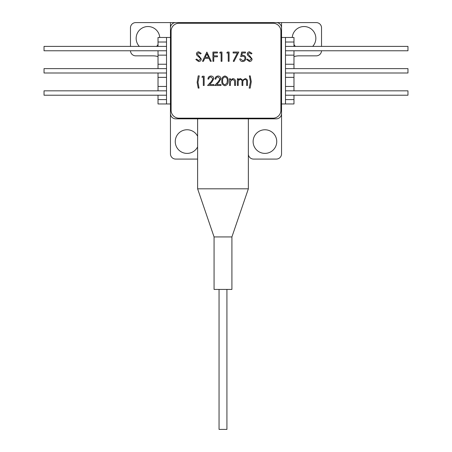 <?xml version="1.0" encoding="UTF-8"?>
<svg xmlns="http://www.w3.org/2000/svg" width="452" height="452" viewBox="0 0 452 452"><rect width="100%" height="100%" fill="white"/><g stroke="black" fill="none" stroke-linecap="round" stroke-linejoin="round"><path stroke-width="0.68" d="M312.677 46.398A11.808 11.808 0 0 0 304.038 26.538A11.808 11.808 0 0 0 292.258 37.471M293.975 44.533A11.808 11.808 0 0 0 295.393 46.398M264.928 129.769A11.808 11.808 0 0 0 253.12 141.578A11.808 11.808 0 0 0 264.928 153.386A11.808 11.808 0 0 0 276.743 141.578A11.808 11.808 0 0 0 264.928 129.769M159.742 37.471A11.808 11.808 0 0 0 137.137 33.634A11.808 11.808 0 0 0 139.323 46.398M197.62 136.267A11.808 11.808 0 0 0 175.257 141.578A11.808 11.808 0 0 0 197.62 146.889M166.511 42.019L158.025 42.019L158.025 37.471L166.511 37.471L166.511 103.96L170.449 103.96L170.449 153.827A5.249 5.249 0 0 0 175.698 159.076L197.62 159.076M166.511 37.471L170.449 37.471L170.449 22.6L135.719 22.6A5.249 5.249 0 0 0 130.47 27.849L130.47 46.398M130.47 50.771A5.249 5.249 0 0 0 135.719 55.845L152.951 55.845A17.498 17.498 0 0 1 158.025 56.596M156.607 46.398A11.808 11.808 0 0 0 158.025 44.533M248.357 154.556A5.249 5.249 0 0 0 253.555 159.076L276.302 159.076A5.249 5.249 0 0 0 281.551 153.827L281.551 103.96L293.975 103.96L293.975 95.214M293.975 46.398L293.975 37.471L281.551 37.471L281.551 22.6L270.618 22.6A8.746 8.746 0 0 1 269.776 23.255M293.975 56.596A17.498 17.498 0 0 1 299.049 55.845L316.281 55.845A5.249 5.249 0 0 0 321.53 50.771M321.53 46.398L321.53 27.849A5.249 5.249 0 0 0 316.281 22.6L281.551 22.6M276.302 118.831L248.357 118.831L248.357 188.817L197.62 188.817L197.62 118.831L175.698 118.831L276.302 118.831A5.249 5.249 0 0 0 281.551 113.582L281.551 27.849A5.249 5.249 0 0 0 276.302 22.6L272.805 22.6L272.805 23.255M270.618 23.255L270.618 22.6L181.382 22.6L181.382 23.255M182.224 23.255A8.746 8.746 0 0 1 181.382 22.6L170.449 22.6M179.195 23.255L179.195 22.6L175.698 22.6A5.249 5.249 0 0 0 170.449 27.849L170.449 113.582A5.249 5.249 0 0 0 175.698 118.831M166.511 64.24L158.025 64.24L158.025 68.619M158.025 72.992L158.025 77.365L166.511 77.365M158.025 50.771L158.025 64.24M158.025 55.144L166.511 55.144M158.025 42.019L158.025 46.398M166.511 86.462L158.025 86.462L158.025 90.835M158.025 95.214L158.025 99.587L166.511 99.587M158.025 77.365L158.025 86.462M158.025 99.587L158.025 103.96L166.511 103.96M285.489 99.587L293.975 99.587M293.975 90.835L293.975 86.462L285.489 86.462M285.489 77.365L293.975 77.365L293.975 86.462M293.975 77.365L293.975 72.992M293.975 68.619L293.975 64.24L285.489 64.24M285.489 55.144L293.975 55.144L293.975 64.24M293.975 55.144L293.975 50.771M293.975 42.019L285.489 42.019M285.489 37.471L285.489 103.96M285.489 90.835L407.964 90.835L407.964 95.214L285.489 95.214M285.489 68.619L407.964 68.619L407.964 72.992L285.489 72.992M285.489 46.398L407.964 46.398L407.964 50.771L285.489 50.771M166.511 50.771L44.036 50.771L44.036 46.398L166.511 46.398M166.511 72.992L44.036 72.992L44.036 68.619L166.511 68.619M166.511 95.214L44.036 95.214L44.036 90.835L166.511 90.835M231.91 236.933L214.067 236.933L214.067 289.427L231.91 289.427L231.91 236.933L248.357 188.817M249.131 88.1L250.442 81.733L249.368 75.874L250.205 75.874L251.272 81.62L250.205 88.1L249.131 88.1M230.379 79.947L232.955 78.608C234.814 78.908 235.656 80.049 235.481 82.038L235.481 85.49L234.65 85.49L234.554 80.767L232.808 79.439L230.509 81.23L230.379 85.49L229.548 85.49L229.548 78.727L230.379 78.727L230.379 79.947L230.379 78.727L229.548 78.727M215.067 79.083C215.22 77.202 216.225 76.173 218.084 75.992C219.796 76.122 220.729 77.038 220.881 78.75L219.011 82.072L216.694 84.541L221 84.541L221 85.49L214.711 85.49L218.299 81.659L220.051 78.823L218.045 76.947C216.74 77.049 216.028 77.761 215.898 79.083L215.067 79.083L215.898 79.083C216.028 77.761 216.74 77.049 218.045 76.947M203.315 85.49L203.315 77.185L201.891 77.185L202.434 76.23L204.146 76.23L204.146 85.49L203.315 85.49M249.459 60.602L251.272 59.031L250.939 58.122L247.752 55.387L247.233 53.974C247.38 52.624 248.137 51.901 249.515 51.816L251.984 53.381L251.233 53.952L249.425 52.765L248.063 53.935L252.103 59.042C251.911 60.596 251.029 61.432 249.459 61.551L246.639 59.523L247.425 59.054L249.459 60.602M233.108 52.053L238.809 52.053L233.938 61.551L233.221 61.156L237.402 53.003L233.108 53.003L233.108 52.053M220.237 52.053L221.949 52.053L221.949 61.314L221.118 61.314L221.118 53.003L219.695 53.003L220.237 52.053M210.366 61.314L208.993 58.342L204.801 58.342L203.389 61.314L202.485 61.314L206.875 52.053L211.27 61.314L210.366 61.314L211.27 61.314L206.875 52.053M208.558 57.393L206.926 53.856L205.248 57.393L208.558 57.393M273.025 118.175A7.876 7.876 0 0 0 280.895 110.305L280.895 31.131A7.876 7.876 0 0 0 273.025 23.255L178.975 23.255A7.876 7.876 0 0 0 171.105 31.131L171.105 110.305A7.876 7.876 0 0 0 178.975 118.175L273.025 118.175M195.835 59.523L196.62 59.054L198.654 60.602L200.468 59.031L200.134 58.122L196.948 55.387L196.428 53.974C196.575 52.624 197.338 51.901 198.71 51.816L201.18 53.381L200.428 53.952L198.62 52.765L197.258 53.935L201.298 59.042C201.106 60.596 200.225 61.432 198.654 61.551L195.835 59.523M212.932 52.053L217.44 52.053L217.44 53.003L213.762 53.003L213.762 55.85L217.44 55.85L217.44 56.799L213.762 56.799L213.762 61.314L212.932 61.314L212.932 52.053M229.074 52.053L229.074 61.314L228.243 61.314L228.243 53.003L226.819 53.003L227.362 52.053L229.074 52.053M245.453 53.003L242.306 53.003L241.803 55.438L242.893 55.257C244.735 55.421 245.702 56.432 245.809 58.285C245.668 60.308 244.588 61.399 242.583 61.551C240.972 61.421 240.029 60.551 239.758 58.935L240.588 58.935L242.628 60.602C244.069 60.472 244.854 59.687 244.978 58.251C244.848 56.924 244.103 56.246 242.747 56.206L240.707 56.681L241.656 52.053L245.453 52.053L245.453 53.003L245.453 52.053L241.656 52.053M199.281 75.874L197.976 82.247L199.044 88.1L198.213 88.1L197.14 82.366L198.213 75.874L199.281 75.874M208.773 79.083L207.943 79.083C208.095 77.202 209.106 76.173 210.965 75.992C212.672 76.122 213.604 77.038 213.762 78.75L211.886 82.072L209.57 84.541L213.881 84.541L213.881 85.49L207.587 85.49L211.18 81.659L212.932 78.823L210.92 76.947C209.621 77.049 208.903 77.761 208.773 79.083M227.294 80.863C227.503 78.817 226.723 77.512 224.955 76.947C223.169 77.507 222.407 78.812 222.661 80.863C222.407 82.914 223.169 84.219 224.955 84.778L226.944 83.191L227.294 80.863M224.927 85.727C222.593 85.112 221.565 83.49 221.83 80.863C221.559 78.236 222.593 76.614 224.927 75.992C227.288 76.603 228.356 78.224 228.124 80.863C228.356 83.501 227.288 85.123 224.927 85.727M247.47 81.829L247.47 85.49L246.639 85.49L246.639 81.823C246.832 80.45 246.295 79.654 245.035 79.439C243.34 79.84 242.605 80.981 242.843 82.857L242.843 85.49L242.012 85.49L242.012 82.049C242.244 80.592 241.707 79.721 240.402 79.439C238.769 79.795 238.04 80.863 238.215 82.643L238.215 85.49L237.385 85.49L237.385 78.727L238.215 78.727L238.215 79.902L239.153 78.947L240.549 78.608L242.701 80.241L245.182 78.608C246.882 78.914 247.645 79.987 247.47 81.829C247.645 79.987 246.882 78.914 245.182 78.608L242.701 80.241M237.385 78.727L238.215 78.727M239.153 78.947L240.549 78.608M213.762 78.75L211.886 82.072L209.57 84.541M197.976 82.247L199.044 88.1L198.213 88.1L197.14 82.366M245.809 58.285C245.668 60.308 244.588 61.399 242.583 61.551C240.972 61.421 240.029 60.551 239.758 58.935L240.588 58.935M217.44 55.85L217.44 56.799L213.762 56.799M196.948 55.387L196.428 53.974M201.18 53.381L200.428 53.952M199.117 56.054L201.298 59.042M249.515 51.816L251.984 53.381L251.233 53.952M249.922 56.054L252.103 59.042M203.315 77.185L201.891 77.185L202.434 76.23L204.146 76.23M221 84.541L221 85.49M214.711 85.49L218.299 81.659L220.051 78.823M235.481 82.038L235.481 85.49L234.65 85.49M250.442 81.733L249.368 75.874L250.205 75.874M219.05 289.427L219.05 429.4L226.927 429.4L226.927 289.427M214.067 236.933L197.62 188.817"/></g></svg>
